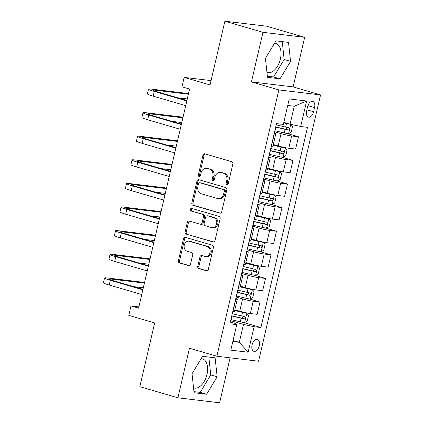 <?xml version="1.0" encoding="UTF-8"?>
<svg xmlns="http://www.w3.org/2000/svg" width="424" height="424" viewBox="0 0 424 424"><rect width="100%" height="100%" fill="white"/><g stroke="black" fill="none" stroke-linecap="round" stroke-linejoin="round"><path stroke-width="0.64" d="M226.909 184.679A1.336 1.087 -83.2 0 0 228.255 183.687L232.84 163.987A1.908 1.553 -83.2 0 0 231.78 161.698L204.866 153.838A1.908 1.553 -83.2 0 0 204.66 153.795A1.908 1.553 -83.2 0 0 202.937 155.253L198.353 174.953A1.336 1.087 -83.2 0 0 200.446 175.562L201.04 173.013A6.111 4.961 -83.2 0 1 206.552 168.344A6.111 4.961 -83.2 0 1 207.203 168.476L209.451 169.134A6.111 4.961 -83.2 0 1 212.853 176.464L212.26 179.013A1.336 1.087 -83.2 0 0 214.353 179.628L214.947 177.078A6.111 4.961 -83.2 0 1 220.459 172.409A6.111 4.961 -83.2 0 1 221.111 172.542L223.353 173.199A6.111 4.961 -83.2 0 1 226.755 180.529L226.167 183.078A1.336 1.087 -83.2 0 0 226.909 184.679M193.545 387.838A15.174 8.772 106.3 0 0 193.938 387.971A15.174 8.772 106.3 0 0 206.986 374.461A15.174 8.772 106.3 0 0 202.449 358.842A15.174 8.772 106.3 0 0 201.146 358.64M259.276 345.783A6.222 3.599 106.3 0 0 257.41 339.375A6.222 3.599 106.3 0 0 252.063 344.919A6.222 3.599 106.3 0 0 253.923 351.326A6.222 3.599 106.3 0 0 259.276 345.783M274.545 43.216A15.174 8.772 -73.7 0 1 275.849 43.418A15.174 8.772 -73.7 0 1 280.386 59.037A15.174 8.772 -73.7 0 1 267.343 72.546A15.174 8.772 -73.7 0 1 266.945 72.414M197.775 266.309A1.908 1.553 -83.2 0 0 198.84 268.599L206.387 270.803A1.908 1.553 -83.2 0 0 206.594 270.846A1.908 1.553 -83.2 0 0 208.317 269.388L213.404 247.51A1.908 1.553 -83.2 0 0 212.345 245.22L185.431 237.355A1.908 1.553 -83.2 0 0 185.224 237.313A1.908 1.553 -83.2 0 0 183.502 238.77L178.409 260.649A1.908 1.553 -83.2 0 0 179.474 262.938L188.595 265.604A1.908 1.553 -83.2 0 0 188.802 265.647A1.908 1.553 -83.2 0 0 190.524 264.189L192.703 254.824A1.908 1.553 -83.2 0 0 191.637 252.534L187.117 251.215A5.109 4.15 -83.2 0 1 184.202 245.422A5.109 4.15 -83.2 0 1 188.876 241.182A5.109 4.15 -83.2 0 1 189.422 241.293L207.14 246.471A5.109 4.15 -83.2 0 1 210.055 252.264A5.109 4.15 -83.2 0 1 205.38 256.504A5.109 4.15 -83.2 0 1 204.834 256.387L201.877 255.529A1.908 1.553 -83.2 0 0 201.676 255.487A1.908 1.553 -83.2 0 0 199.953 256.944L197.775 266.309L198.898 266.442A1.908 1.553 -83.2 0 0 199.964 268.731L207.076 270.809M262.965 32.325L251.432 81.906L293.127 86.904L304.665 37.323L262.965 32.325L224.884 21.2L210.05 84.948L184.154 77.38L181.96 86.825L189.576 89.051L138.59 308.147L130.974 305.921L128.774 315.366L154.67 322.929L139.835 386.677L177.916 397.802L219.616 402.8L230.089 357.819M251.432 81.906L278.849 89.92L216.876 356.234L189.454 348.221L177.916 397.802M219.807 213.145A1.908 1.553 -83.2 0 0 220.008 213.187A1.908 1.553 -83.2 0 0 221.731 211.73L226.824 189.851A1.908 1.553 -83.2 0 0 225.759 187.562L198.845 179.697A1.908 1.553 -83.2 0 0 198.644 179.654A1.908 1.553 -83.2 0 0 196.922 181.117L191.828 202.99A1.908 1.553 -83.2 0 0 192.894 205.285L220.22 213.198M220.114 218.683L215.026 240.556A1.908 1.553 -83.2 0 1 213.304 242.014A1.908 1.553 -83.2 0 1 213.097 241.977L186.184 234.112A1.908 1.553 -83.2 0 1 185.118 231.822L187.297 222.457A1.908 1.553 -83.2 0 1 189.019 220.999A1.908 1.553 -83.2 0 1 189.226 221.042L200.139 224.232A1.908 1.553 -83.2 0 0 200.345 224.269A1.908 1.553 -83.2 0 0 202.068 222.812L203.509 216.6A1.908 1.553 -83.2 0 0 202.449 214.311L191.086 210.993A1.336 1.087 -83.2 0 1 191.69 208.396L219.049 216.388A1.908 1.553 -83.2 0 1 220.114 218.683M224.884 21.2L266.585 26.198L304.665 37.323M307.596 106.758L306.632 110.913A6.031 3.487 106.3 0 0 308.434 117.119A6.031 3.487 106.3 0 0 313.617 111.751L314.587 107.595A6.031 3.487 106.3 0 0 312.785 101.389A6.031 3.487 106.3 0 0 307.596 106.758M278.849 89.92L320.549 94.912L258.576 361.232L216.876 356.234M306.621 101.013L300.685 126.511L290.085 124.19L294.261 106.244L306.621 101.013L289.263 98.93L283.327 124.428L276.512 123.612L229.919 323.819L236.74 324.641L235.156 323.401L230.343 321.996M243.715 322.51L260.914 327.535L307.506 127.327L300.685 126.511M260.914 327.535L254.093 326.719L248.162 352.217L230.804 350.139L236.74 324.641M293.127 86.904L320.549 94.912M138.887 306.87L130.974 305.921M211.062 80.602L184.154 77.38M294.261 106.244L287.742 105.465M290.085 124.19L283.81 122.356M233.046 340.509L239.316 342.343L243.493 324.397L230.656 320.65M249.211 298.904L260.007 302.058L257.151 314.332L250.335 313.516A7.78 0.609 -166.9 0 1 239.735 311.195L234.848 309.769M260.007 302.058L253.192 301.241A7.78 0.609 -166.9 0 1 242.592 298.92L236.152 297.039M254.702 275.293L265.504 278.446L262.647 290.726L255.826 289.905A7.78 0.609 -166.9 0 1 245.226 287.589L240.339 286.158M265.504 278.446L258.688 277.63A7.78 0.609 -166.9 0 1 248.082 275.309L241.648 273.427M260.198 251.681L271 254.84L268.143 267.115L261.322 266.298A7.78 0.609 -166.9 0 1 250.722 263.977L245.835 262.551M271 254.84L264.178 254.018A7.78 0.609 -166.9 0 1 253.579 251.702L247.139 249.821M265.689 228.075L276.49 231.228L273.634 243.503L266.818 242.687A7.78 0.609 -166.9 0 1 256.218 240.366L251.331 238.94M276.49 231.228L269.675 230.412A7.78 0.609 -166.9 0 1 259.075 228.091L252.635 226.209M271.185 204.463L281.986 207.617L279.13 219.897L272.309 219.081A7.78 0.609 -166.9 0 1 261.709 216.759L256.822 215.328M281.986 207.617L275.165 206.801A7.78 0.609 -166.9 0 1 264.565 204.479L258.131 202.598M276.681 180.852L287.483 184.011L284.626 196.286L277.805 195.469A7.78 0.609 -166.9 0 1 267.205 193.148L262.318 191.722M287.483 184.011L280.661 183.195A7.78 0.609 -166.9 0 1 270.062 180.873L263.622 178.992M282.172 157.246L292.973 160.399L290.117 172.679L283.301 171.858A7.78 0.609 -166.9 0 1 272.696 169.536L267.814 168.111M292.973 160.399L286.158 159.583A7.78 0.609 -166.9 0 1 275.552 157.262L269.118 155.38M287.668 133.634L298.469 136.788L295.613 149.068L288.792 148.252A7.78 0.609 -166.9 0 1 278.192 145.93L273.305 144.505M298.469 136.788L291.648 135.972A7.78 0.609 -166.9 0 1 281.048 133.65L274.609 131.774M232.803 341.559L239.316 342.343L248.162 352.217M274.291 133.147A7.78 0.609 -166.9 0 1 275.78 133.878A7.78 0.609 -166.9 0 1 274.296 133.894L274.121 133.873M275.78 133.878L272.924 146.153A7.78 0.609 -166.9 0 1 271.434 146.169L271.265 146.148M268.795 156.758A7.78 0.609 -166.9 0 1 270.284 157.484A7.78 0.609 -166.9 0 1 268.8 157.5L268.631 157.484M270.284 157.484L267.427 169.764A7.78 0.609 -166.9 0 1 265.943 169.78L265.774 169.759M263.304 180.37A7.78 0.609 -166.9 0 1 264.788 181.096A7.78 0.609 -166.9 0 1 263.304 181.112L263.134 181.09M264.788 181.096L261.931 193.371A7.78 0.609 -166.9 0 1 260.447 193.386L260.278 193.371M257.808 203.976A7.78 0.609 -166.9 0 1 259.297 204.707A7.78 0.609 -166.9 0 1 257.813 204.723L257.638 204.702M259.297 204.707L256.441 216.982A7.78 0.609 -166.9 0 1 254.957 216.998L254.782 216.977M252.312 227.587A7.78 0.609 -166.9 0 1 253.801 228.313A7.78 0.609 -166.9 0 1 252.317 228.329L252.148 228.308M253.801 228.313L250.944 240.594A7.78 0.609 -166.9 0 1 249.46 240.609L249.291 240.588M246.821 251.199A7.78 0.609 -166.9 0 1 248.31 251.925A7.78 0.609 -166.9 0 1 246.821 251.941L246.651 251.92M248.31 251.925L245.454 264.2A7.78 0.609 -166.9 0 1 243.964 264.216L243.795 264.2M241.325 274.805A7.78 0.609 -166.9 0 1 242.814 275.531A7.78 0.609 -166.9 0 1 241.33 275.552L241.155 275.531M242.814 275.531L239.958 287.811A7.78 0.609 -166.9 0 1 238.474 287.827L238.299 287.806M235.834 298.416A7.78 0.609 -166.9 0 1 237.318 299.143A7.78 0.609 -166.9 0 1 235.834 299.159L235.665 299.137M237.318 299.143L234.461 311.423A7.78 0.609 -166.9 0 1 232.977 311.439L232.808 311.417M243.493 324.397L254.093 326.719M265.435 58.348L267.475 77.327L280.031 78.832L290.551 61.358L288.516 42.379L275.955 40.874L265.435 58.348M206.631 394.256L217.152 376.782L215.111 357.803L202.555 356.298L192.035 373.772L194.07 392.751L206.631 394.256L200.234 392.386L210.755 374.911L208.836 357.05M267.353 76.209L273.634 76.961L284.154 59.487L282.236 41.626M284.154 59.487L290.551 61.358M273.634 76.961L280.031 78.832M193.953 391.633L200.234 392.386M210.755 374.911L217.152 376.782M227.64 184.583A1.336 1.087 -83.2 0 1 227.291 183.21L227.884 180.661A6.111 4.961 -83.2 0 0 224.482 173.331L223.353 173.199M220.459 172.409L221.582 172.542A6.111 4.961 -83.2 0 1 222.24 172.674L224.482 173.331M206.552 168.344L207.681 168.482A6.111 4.961 -83.2 0 1 208.332 168.614L210.574 169.266A6.111 4.961 -83.2 0 1 213.977 176.601L213.389 179.151A1.336 1.087 -83.2 0 0 213.733 180.518M205.301 153.965A1.908 1.553 -83.2 0 0 204.066 155.385L199.481 175.086A1.336 1.087 -83.2 0 0 199.826 176.453M199.285 179.824A1.908 1.553 -83.2 0 0 198.045 181.249L192.957 203.128A1.908 1.553 -83.2 0 0 194.017 205.417L220.496 213.15M224.254 191.282A1.336 1.087 -83.2 0 0 223.512 189.676L199.884 182.776A1.336 1.087 -83.2 0 0 198.538 183.767L197.913 186.454A6.111 4.961 -83.2 0 0 201.315 193.784L217.464 198.501A6.111 4.961 -83.2 0 0 218.116 198.639A6.111 4.961 -83.2 0 0 223.628 193.969L224.254 191.282L225.383 191.415A1.336 1.087 -83.2 0 0 224.635 189.809L223.512 189.676M200.727 182.877A1.336 1.087 -83.2 0 1 201.013 182.908L224.635 189.809M218.116 198.639L219.245 198.771A6.111 4.961 -83.2 0 0 224.757 194.102L223.628 193.969M225.383 191.415L224.757 194.102M213.786 241.982L186.184 234.112M189.666 221.169A1.908 1.553 -83.2 0 0 188.426 222.595L186.247 231.954A1.908 1.553 -83.2 0 0 187.313 234.244M201.268 224.365A1.908 1.553 -83.2 0 0 201.469 224.407A1.908 1.553 -83.2 0 0 203.191 222.95L204.638 216.738A1.908 1.553 -83.2 0 0 203.573 214.449L191.086 210.993M192.242 208.555A1.336 1.087 -83.2 0 0 192.21 211.126M211.465 227.54A5.109 4.15 -83.2 0 0 212.011 227.651A5.109 4.15 -83.2 0 0 216.691 223.411A5.109 4.15 -83.2 0 0 213.776 217.618L207.532 215.795A1.908 1.553 -83.2 0 0 207.325 215.752A1.908 1.553 -83.2 0 0 205.603 217.215L204.161 223.427A1.908 1.553 -83.2 0 0 205.221 225.716L211.465 227.54M212.011 227.651L213.139 227.789A5.109 4.15 -83.2 0 0 217.814 223.549A5.109 4.15 -83.2 0 0 214.899 217.756L213.776 217.618M207.325 215.752L208.454 215.89A1.908 1.553 -83.2 0 1 208.661 215.933L214.899 217.756M202.317 255.656A1.908 1.553 -83.2 0 0 201.082 257.082L198.898 266.442M205.38 256.504L206.504 256.637A5.109 4.15 -83.2 0 0 211.184 252.397A5.109 4.15 -83.2 0 0 208.269 246.609L207.14 246.471M188.876 241.182L190.005 241.32A5.109 4.15 -83.2 0 1 190.551 241.431L208.269 246.609M185.866 237.482A1.908 1.553 -83.2 0 0 184.631 238.908L179.538 260.787A1.908 1.553 -83.2 0 0 180.603 263.076L189.284 265.61M290.594 124.301A5.157 0.403 -166.9 0 1 286.47 123.495L283.698 122.838M288.331 123.675L283.741 122.647M288.601 133.724L290.774 124.375L292.544 126.479L291.224 132.145L288.532 133.761A5.157 0.403 -166.9 0 1 284.271 132.94L275.028 130.756A14.882 1.166 -166.9 0 1 274.858 130.719M275.69 127.131A14.882 1.166 13.1 0 0 275.86 127.168L285.103 129.347A5.157 0.403 13.1 0 0 288.336 130.02C289.629 129.442 289.804 128.684 288.861 127.751A5.157 0.403 -166.9 0 1 285.633 127.083L276.39 124.9A14.882 1.166 -166.9 0 1 276.22 124.863M287.297 127.449L286.142 129.378L275.998 126.999A12.354 0.965 -166.9 0 1 275.738 126.935M188.526 93.561L151.288 89.098A14.591 1.139 13.1 0 0 148.501 89.13A14.591 1.139 13.1 0 0 154.262 91.425L186.809 100.933M148.501 89.13L147.404 93.852A14.591 1.139 13.1 0 0 153.159 96.147L185.712 105.656M186.915 100.477L157.076 91.764A9.726 0.758 -166.9 0 1 153.239 90.233A9.726 0.758 -166.9 0 1 155.094 90.211L188.378 94.202M177.63 97.764L187.276 98.925M269.362 154.325A14.882 1.166 -166.9 0 0 269.531 154.368L278.775 156.546A5.157 0.403 -166.9 0 0 283.041 157.373L285.734 155.751L287.053 150.085L285.235 147.928A5.157 0.403 -166.9 0 1 280.974 147.102L273.13 145.252M285.235 147.928L273.178 145.061M270.199 150.737A14.882 1.166 13.1 0 0 270.364 150.78L279.612 152.958A5.157 0.403 13.1 0 0 282.84 153.626C284.133 153.048 284.308 152.296 283.37 151.363A5.157 0.403 -166.9 0 1 280.137 150.69L270.894 148.511A14.882 1.166 -166.9 0 1 270.724 148.474M281.801 151.061L280.651 152.984L270.507 150.605A12.354 0.965 -166.9 0 1 270.242 150.547M263.866 177.937A14.882 1.166 -166.9 0 0 264.035 177.974L273.284 180.158A5.157 0.403 -166.9 0 0 277.545 180.979L280.238 179.363L281.557 173.697L279.745 171.54A5.157 0.403 -166.9 0 1 275.478 170.713L267.639 168.863M279.745 171.54L267.682 168.673M264.703 174.349A14.882 1.166 13.1 0 0 264.873 174.386L274.116 176.57A5.157 0.403 13.1 0 0 277.349 177.237C278.642 176.66 278.817 175.902 277.874 174.969A5.157 0.403 -166.9 0 1 274.646 174.301L265.398 172.123A14.882 1.166 -166.9 0 1 265.233 172.08M276.305 174.672L275.155 176.596L265.011 174.216A12.354 0.965 -166.9 0 1 264.751 174.153M258.375 201.548A14.882 1.166 -166.9 0 0 258.545 201.586L267.788 203.764A5.157 0.403 -166.9 0 0 272.049 204.591L274.747 202.974L276.061 197.308L274.249 195.146A5.157 0.403 -166.9 0 1 269.987 194.325L262.143 192.475M274.249 195.146L262.186 192.279M259.207 197.955A14.882 1.166 13.1 0 0 259.377 197.997L268.625 200.176A5.157 0.403 13.1 0 0 271.853 200.849C273.146 200.271 273.321 199.513 272.378 198.58A5.157 0.403 -166.9 0 1 269.15 197.913L259.907 195.729A14.882 1.166 -166.9 0 1 259.737 195.692M270.814 198.278L269.659 200.208L259.514 197.828A12.354 0.965 -166.9 0 1 259.255 197.764M183.03 117.172L145.792 112.71A14.591 1.139 13.1 0 0 143.01 112.742A14.591 1.139 13.1 0 0 148.766 115.037L181.313 124.545M143.01 112.742L141.913 117.464A14.591 1.139 13.1 0 0 147.669 119.759L180.216 129.267M181.419 124.089L151.585 115.37A9.726 0.758 -166.9 0 1 147.748 113.844A9.726 0.758 -166.9 0 1 149.603 113.823L182.882 117.808M172.133 121.375L181.785 122.531M177.534 140.784L140.302 136.321A14.591 1.139 13.1 0 0 137.514 136.348A14.591 1.139 13.1 0 0 143.27 138.643L175.822 148.151M137.514 136.348L136.417 141.07A14.591 1.139 13.1 0 0 142.173 143.365L174.72 152.873M175.928 147.7L146.089 138.982A9.726 0.758 -166.9 0 1 142.252 137.45A9.726 0.758 -166.9 0 1 144.107 137.429L177.386 141.42M166.637 144.987L176.289 146.142M172.043 164.39L134.805 159.928A14.591 1.139 13.1 0 0 132.023 159.959A14.591 1.139 13.1 0 0 137.779 162.254L170.326 171.762M132.023 159.959L130.921 164.682A14.591 1.139 13.1 0 0 136.676 166.977L169.229 176.485M170.432 171.307L140.593 162.593A9.726 0.758 -166.9 0 1 136.756 161.062A9.726 0.758 -166.9 0 1 138.616 161.041L171.895 165.031M161.147 168.593L170.793 169.754M252.879 225.155A14.882 1.166 -166.9 0 0 253.049 225.197L262.292 227.375A5.157 0.403 -166.9 0 0 266.558 228.202L269.251 226.58L270.57 220.915L268.752 218.758A5.157 0.403 -166.9 0 1 264.491 217.931L256.647 216.081M268.752 218.758L256.695 215.89M253.716 221.567A14.882 1.166 13.1 0 0 253.886 221.609L263.129 223.787A5.157 0.403 13.1 0 0 266.357 224.455C267.65 223.877 267.83 223.125 266.887 222.192A5.157 0.403 -166.9 0 1 263.654 221.519L254.411 219.341A14.882 1.166 -166.9 0 1 254.241 219.298M265.318 221.89L264.168 223.814L254.024 221.434A12.354 0.965 -166.9 0 1 253.759 221.376M166.547 188.002L129.309 183.539A14.591 1.139 13.1 0 0 126.527 183.571A14.591 1.139 13.1 0 0 132.283 185.86L164.83 195.374M126.527 183.571L125.43 188.293A14.591 1.139 13.1 0 0 131.186 190.583L163.733 200.096M164.936 194.918L135.102 186.2A9.726 0.758 -166.9 0 1 131.265 184.673A9.726 0.758 -166.9 0 1 133.12 184.652L166.399 188.638M155.65 192.204L165.302 193.36M247.388 248.766A14.882 1.166 -166.9 0 0 247.552 248.803L256.801 250.987A5.157 0.403 -166.9 0 0 261.062 251.808L263.755 250.192L265.074 244.526L263.262 242.364A5.157 0.403 -166.9 0 1 258.995 241.542L251.156 239.693M263.262 242.364L251.199 239.502M248.22 245.178A14.882 1.166 13.1 0 0 248.39 245.215L257.633 247.399A5.157 0.403 13.1 0 0 260.866 248.067C262.159 247.489 262.334 246.731 261.391 245.798A5.157 0.403 -166.9 0 1 258.163 245.13L248.915 242.952A14.882 1.166 -166.9 0 1 248.75 242.91M259.827 245.501L258.672 247.425L248.528 245.046A12.354 0.965 -166.9 0 1 248.268 244.982M241.892 272.372A14.882 1.166 -166.9 0 0 242.062 272.415L251.305 274.593A5.157 0.403 -166.9 0 0 255.566 275.42L258.264 273.803L259.583 268.138L257.766 265.975A5.157 0.403 -166.9 0 1 253.504 265.154L245.66 263.304M257.766 265.975L245.708 263.108M242.729 268.784A14.882 1.166 13.1 0 0 242.894 268.827L252.142 271.005A5.157 0.403 13.1 0 0 255.37 271.673C256.663 271.095 256.838 270.342 255.9 269.41A5.157 0.403 -166.9 0 1 252.667 268.742L243.424 266.558A14.882 1.166 -166.9 0 1 243.254 266.521M254.331 269.108L253.176 271.037L243.037 268.657A12.354 0.965 -166.9 0 1 242.772 268.593M236.396 295.984A14.882 1.166 -166.9 0 0 236.566 296.026L245.814 298.204A5.157 0.403 -166.9 0 0 250.075 299.031L252.768 297.409L254.087 291.744L252.269 289.587A5.157 0.403 -166.9 0 1 248.008 288.76L240.164 286.91M252.269 289.587L240.212 286.719M237.233 292.396A14.882 1.166 13.1 0 0 237.403 292.433L246.646 294.616A5.157 0.403 13.1 0 0 249.874 295.284C251.167 294.707 251.347 293.954 250.404 293.016A5.157 0.403 -166.9 0 1 247.176 292.348L237.928 290.17A14.882 1.166 -166.9 0 1 237.758 290.127M248.835 292.719L247.685 294.643L237.541 292.263A12.354 0.965 -166.9 0 1 237.276 292.205M230.905 319.595A14.882 1.166 -166.9 0 0 231.075 319.632L240.318 321.816A5.157 0.403 -166.9 0 0 244.579 322.637L247.272 321.021L248.591 315.355L246.779 313.193A5.157 0.403 -166.9 0 1 242.517 312.371L234.673 310.522M246.779 313.193L234.716 310.326M231.737 316.007A14.882 1.166 13.1 0 0 231.907 316.044L241.15 318.228A5.157 0.403 13.1 0 0 244.383 318.896C245.676 318.318 245.851 317.56 244.908 316.627A5.157 0.403 -166.9 0 1 241.68 315.959L232.437 313.776A14.882 1.166 -166.9 0 1 232.267 313.739M243.344 316.331L242.189 318.254L232.045 315.875A12.354 0.965 -166.9 0 1 231.785 315.811M161.051 211.608L123.819 207.145A14.591 1.139 13.1 0 0 121.031 207.177A14.591 1.139 13.1 0 0 126.787 209.472L159.339 218.98M121.031 207.177L119.934 211.899A14.591 1.139 13.1 0 0 125.69 214.194L158.237 223.702M159.445 218.53L129.606 209.811A9.726 0.758 -166.9 0 1 125.769 208.279A9.726 0.758 -166.9 0 1 127.624 208.258L160.903 212.249M150.154 215.816L159.806 216.971M155.56 235.219L118.323 230.757A14.591 1.139 13.1 0 0 115.54 230.788A14.591 1.139 13.1 0 0 121.296 233.083L153.843 242.592M115.54 230.788L114.438 235.511A14.591 1.139 13.1 0 0 120.199 237.806L152.746 247.314M153.949 242.136L124.11 233.417A9.726 0.758 -166.9 0 1 120.273 231.891A9.726 0.758 -166.9 0 1 122.133 231.87L155.412 235.861M144.663 239.422L154.309 240.578M150.064 258.831L112.832 254.368A14.591 1.139 13.1 0 0 110.044 254.4A14.591 1.139 13.1 0 0 115.8 256.69L148.347 266.203M110.044 254.4L108.947 259.122A14.591 1.139 13.1 0 0 114.703 261.412L147.25 270.925M148.453 265.747L118.619 257.029A9.726 0.758 -166.9 0 1 114.782 255.502A9.726 0.758 -166.9 0 1 116.637 255.481L149.916 259.467M139.167 263.034L148.819 264.189M144.573 282.437L107.336 277.974A14.591 1.139 13.1 0 0 104.548 278.006A14.591 1.139 13.1 0 0 110.309 280.301L142.856 289.809M104.548 278.006L103.451 282.729A14.591 1.139 13.1 0 0 109.207 285.023L141.759 294.532M142.962 289.359L113.123 280.64A9.726 0.758 -166.9 0 1 109.286 279.109A9.726 0.758 -166.9 0 1 111.141 279.087L144.425 283.078M133.671 286.645L143.323 287.801M239.735 311.195L242.592 298.92M245.226 287.589L248.082 275.309M250.722 263.977L253.579 251.702M256.218 240.366L259.075 228.091M261.709 216.759L264.565 204.479M267.205 193.148L270.062 180.873M272.696 169.536L275.552 157.262M278.192 145.93L281.048 133.65M270.894 148.511L274.296 133.894M288.792 148.252L291.648 135.972M283.301 171.858L286.158 159.583M265.398 172.123L268.8 157.5M277.805 195.469L280.661 183.195M259.907 195.729L263.304 181.112M272.309 219.081L275.165 206.801M254.411 219.341L257.813 204.723M266.818 242.687L269.675 230.412M248.915 242.952L252.317 228.329M261.322 266.298L264.178 254.018M243.424 266.558L246.821 251.941M255.826 289.905L258.688 277.63M237.928 290.17L241.33 275.552M250.335 313.516L253.192 301.241M232.437 313.776L235.834 299.159M307.919 105.65L314.587 107.595M306.891 109.784L313.617 111.751M227.884 180.661L226.755 180.529M222.24 172.674L221.111 172.542M213.389 179.151L212.26 179.013M213.977 176.601L212.853 176.464M210.574 169.266L209.451 169.134M208.332 168.614L207.203 168.476M199.481 175.086L198.353 174.953M204.066 155.385L202.937 155.253M227.291 183.21L226.167 183.078M194.017 205.417L192.894 205.285M192.957 203.128L191.828 202.99M198.045 181.249L196.922 181.117M201.013 182.908L199.884 182.776M213.511 242.024L213.097 241.977M186.247 231.954L185.118 231.822M188.426 222.595L187.297 222.457M203.191 222.95L202.068 222.812M204.638 216.738L203.509 216.6M203.573 214.449L202.449 214.311M208.661 215.933L207.532 215.795M201.082 257.082L199.953 256.944M190.551 241.431L189.422 241.293M189.009 265.652L188.595 265.604M180.603 263.076L179.474 262.938M179.538 260.787L178.409 260.649M184.631 238.908L183.502 238.77M206.801 270.851L206.387 270.803M199.964 268.731L198.84 268.599M276.39 124.9L276.681 123.633M275.028 130.756L275.86 127.168M285.633 127.083L286.47 123.495M284.271 132.94L285.103 129.347M286.142 129.378L288.336 130.02M154.262 91.425L153.159 96.147M155.094 90.211L154.898 91.07M283.105 157.331L285.283 147.981M269.531 154.368L270.364 150.78M280.137 150.69L280.974 147.102M278.775 156.546L279.612 152.958M280.651 152.984L282.84 153.626M277.614 180.942L279.787 171.593M264.035 177.974L264.873 174.386M274.646 174.301L275.478 170.713M273.284 180.158L274.116 176.57M275.155 176.596L277.349 177.237M272.118 204.548L274.296 195.199M258.545 201.586L259.377 197.997M269.15 197.913L269.987 194.325M267.788 203.764L268.625 200.176M269.659 200.208L271.853 200.849M148.766 115.037L147.669 119.759M149.603 113.823L149.402 114.681M143.27 138.643L142.173 143.365M144.107 137.429L143.906 138.293M137.779 162.254L136.676 166.977M138.616 161.041L138.415 161.899M266.622 228.16L268.8 218.811M253.049 225.197L253.886 221.609M263.654 221.519L264.491 217.931M262.292 227.375L263.129 223.787M264.168 223.814L266.357 224.455M132.283 185.86L131.186 190.583M133.12 184.652L132.919 185.511M261.131 251.771L263.304 242.422M247.552 248.803L248.39 245.215M258.163 245.13L258.995 241.542M256.801 250.987L257.633 247.399M258.672 247.425L260.866 248.067M255.635 275.377L257.813 266.028M242.062 272.415L242.894 268.827M252.667 268.742L253.504 265.154M251.305 274.593L252.142 271.005M253.176 271.037L255.37 271.673M250.144 298.989L252.317 289.64M236.566 296.026L237.403 292.433M247.176 292.348L248.008 288.76M245.814 298.204L246.646 294.616M247.685 294.643L249.874 295.284M244.648 322.6L246.821 313.251M231.075 319.632L231.907 316.044M241.68 315.959L242.517 312.371M240.318 321.816L241.15 318.228M242.189 318.254L244.383 318.896M126.787 209.472L125.69 214.194M127.624 208.258L127.428 209.122M121.296 233.083L120.199 237.806M122.133 231.87L121.932 232.728M115.8 256.69L114.703 261.412M116.637 255.481L116.436 256.34M110.309 280.301L109.207 285.023M111.141 279.087L110.945 279.946M200.87 182.882L199.741 182.744M201.469 224.407L200.345 224.269"/></g></svg>

